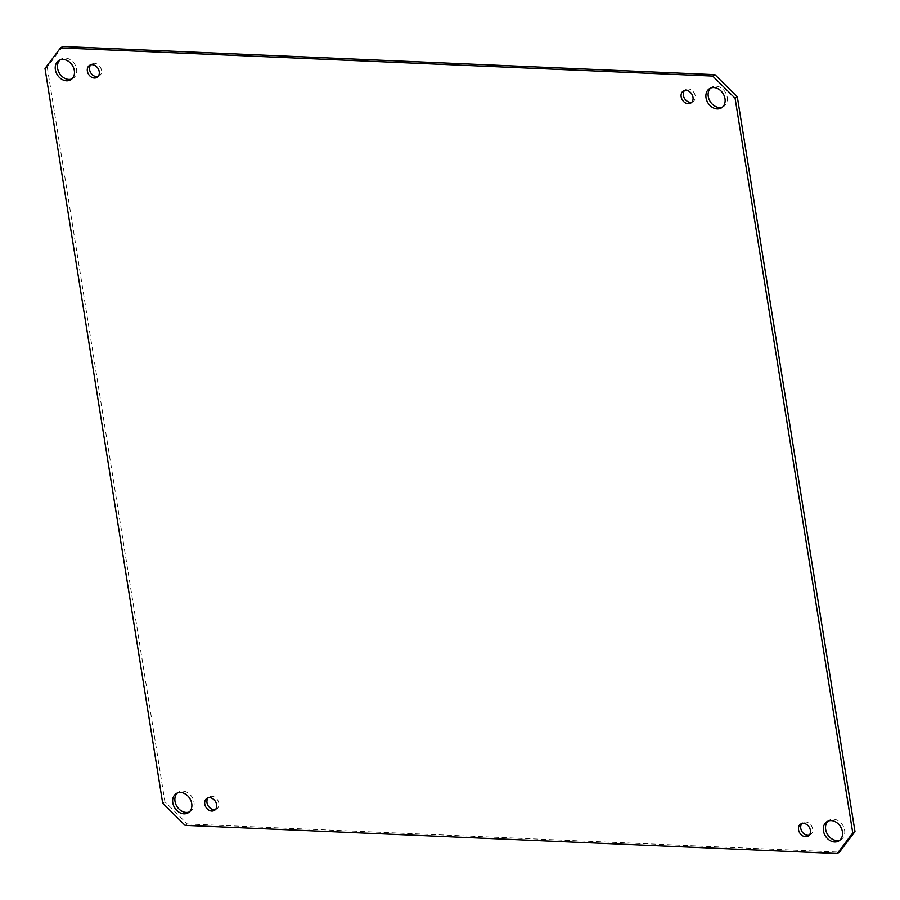 <?xml version="1.0" encoding="UTF-8"?>
<svg xmlns="http://www.w3.org/2000/svg" width="900" height="900" viewBox="0 0 900 900"><rect width="100%" height="100%" fill="white"/><g stroke="black" fill="none" stroke-linecap="round" stroke-linejoin="round"><path stroke-width="0.67" stroke-dasharray="4.5 3.38" d="M189.326 811.935A11.318 8.888 -122.1 0 0 190.507 811.339A11.318 8.888 -122.1 0 0 192.015 797.029A11.318 8.888 -122.1 0 0 178.481 792.169A11.318 8.888 -122.1 0 0 177.435 792.967M71.91 78.93A11.318 8.888 -122.1 0 0 73.091 78.334A11.318 8.888 -122.1 0 0 74.61 64.024A11.318 8.888 -122.1 0 0 61.065 59.152A11.318 8.888 -122.1 0 0 60.019 59.962M722.565 107.032A11.318 8.888 -122.1 0 0 723.746 106.436A11.318 8.888 -122.1 0 0 725.265 92.126A11.318 8.888 -122.1 0 0 711.72 87.266A11.318 8.888 -122.1 0 0 710.674 88.065M839.981 840.038A11.318 8.888 -122.1 0 0 841.163 839.441A11.318 8.888 -122.1 0 0 842.67 825.143A11.318 8.888 -122.1 0 0 829.136 820.271A11.318 8.888 -122.1 0 0 828.09 821.07M215.471 809.505A7.076 5.546 -122.1 0 0 216.686 808.976A7.076 5.546 -122.1 0 0 217.631 800.033A7.076 5.546 -122.1 0 0 209.171 796.984A7.076 5.546 -122.1 0 0 208.159 797.861M98.055 76.489A7.076 5.546 -122.1 0 0 99.281 75.971A7.076 5.546 -122.1 0 0 100.226 67.028A7.076 5.546 -122.1 0 0 91.766 63.979A7.076 5.546 -122.1 0 0 90.754 64.845M691.841 102.139A7.076 5.546 -122.1 0 0 693.056 101.61A7.076 5.546 -122.1 0 0 694.001 92.677A7.076 5.546 -122.1 0 0 685.541 89.629A7.076 5.546 -122.1 0 0 684.529 90.495M809.246 835.155A7.076 5.546 -122.1 0 0 810.461 834.626A7.076 5.546 -122.1 0 0 811.406 825.683A7.076 5.546 -122.1 0 0 802.946 822.634A7.076 5.546 -122.1 0 0 801.945 823.511M62.764 46.496L47.227 67.039L45 68.434M162.686 803.149L164.914 801.754L187.29 823.928L185.062 825.334M187.29 823.928L839.464 852.097M47.227 67.039L164.914 801.754M178.481 792.169L176.254 793.564M190.507 811.339L188.28 812.734M61.065 59.152L58.837 60.559M73.091 78.334L70.864 79.729M711.72 87.266L709.492 88.661M723.746 106.436L721.519 107.831M829.136 820.271L826.909 821.666M841.163 839.441L838.935 840.847M209.171 796.984L206.944 798.39M216.686 808.976L214.459 810.371M91.766 63.979L89.539 65.374M99.281 75.971L97.054 77.366M685.541 89.629L683.314 91.024M693.056 101.61L690.829 103.016M802.946 822.634L800.719 824.029M810.461 834.626L808.234 836.021"/><path stroke-width="1.35" d="M183.971 813.825A11.318 8.888 57.9 0 1 173.498 805.376A11.318 8.888 57.9 0 1 176.254 793.564A11.318 8.888 57.9 0 1 189.787 798.435A11.318 8.888 57.9 0 1 188.28 812.734A11.318 8.888 57.9 0 1 183.971 813.825M177.435 792.967A11.318 8.888 -122.1 0 0 176.04 804.746A11.318 8.888 -122.1 0 0 186.199 812.43A11.318 8.888 -122.1 0 0 189.326 811.935M66.566 80.82A11.318 8.888 57.9 0 1 56.081 72.36A11.318 8.888 57.9 0 1 58.837 60.559A11.318 8.888 57.9 0 1 72.383 65.419A11.318 8.888 57.9 0 1 70.864 79.729A11.318 8.888 57.9 0 1 66.566 80.82M60.019 59.962A11.318 8.888 -122.1 0 0 58.635 71.741A11.318 8.888 -122.1 0 0 68.794 79.425A11.318 8.888 -122.1 0 0 71.91 78.93M717.221 108.922A11.318 8.888 57.9 0 1 706.736 100.474A11.318 8.888 57.9 0 1 709.492 88.661A11.318 8.888 57.9 0 1 723.038 93.532A11.318 8.888 57.9 0 1 721.519 107.831A11.318 8.888 57.9 0 1 717.221 108.922M710.674 88.065A11.318 8.888 -122.1 0 0 709.29 99.844A11.318 8.888 -122.1 0 0 719.449 107.528A11.318 8.888 -122.1 0 0 722.565 107.032M834.626 841.939A11.318 8.888 57.9 0 1 824.153 833.479A11.318 8.888 57.9 0 1 826.909 821.666A11.318 8.888 57.9 0 1 840.442 826.538A11.318 8.888 57.9 0 1 838.935 840.847A11.318 8.888 57.9 0 1 834.626 841.939M828.09 821.07A11.318 8.888 -122.1 0 0 826.695 832.849A11.318 8.888 -122.1 0 0 836.854 840.533A11.318 8.888 -122.1 0 0 839.981 840.038M211.77 811.058A7.076 5.546 57.9 0 1 205.222 805.77A7.076 5.546 57.9 0 1 206.944 798.39A7.076 5.546 57.9 0 1 215.404 801.428A7.076 5.546 57.9 0 1 214.459 810.371A7.076 5.546 57.9 0 1 211.77 811.058M208.159 797.861A7.076 5.546 -122.1 0 0 207.787 805.14A7.076 5.546 -122.1 0 0 213.998 809.651A7.076 5.546 -122.1 0 0 215.471 809.505M94.365 78.041A7.076 5.546 57.9 0 1 87.806 72.765A7.076 5.546 57.9 0 1 89.539 65.374A7.076 5.546 57.9 0 1 97.999 68.422A7.076 5.546 57.9 0 1 97.054 77.366A7.076 5.546 57.9 0 1 94.365 78.041M90.754 64.845A7.076 5.546 -122.1 0 0 90.371 72.135A7.076 5.546 -122.1 0 0 96.593 76.646A7.076 5.546 -122.1 0 0 98.055 76.489M688.14 103.691A7.076 5.546 57.9 0 1 681.592 98.404A7.076 5.546 57.9 0 1 683.314 91.024A7.076 5.546 57.9 0 1 691.774 94.073A7.076 5.546 57.9 0 1 690.829 103.016A7.076 5.546 57.9 0 1 688.14 103.691M684.529 90.495A7.076 5.546 -122.1 0 0 684.158 97.785A7.076 5.546 -122.1 0 0 690.367 102.296A7.076 5.546 -122.1 0 0 691.841 102.139M805.545 836.696A7.076 5.546 57.9 0 1 798.998 831.42A7.076 5.546 57.9 0 1 800.719 824.029A7.076 5.546 57.9 0 1 809.179 827.077A7.076 5.546 57.9 0 1 808.234 836.021A7.076 5.546 57.9 0 1 805.545 836.696M801.945 823.511A7.076 5.546 -122.1 0 0 801.562 830.79A7.076 5.546 -122.1 0 0 807.773 835.301A7.076 5.546 -122.1 0 0 809.246 835.155M45 68.434L60.536 47.902L62.764 46.496L714.938 74.666L712.71 76.073L735.086 98.246L852.773 832.961L837.236 853.504L185.062 825.334L162.686 803.149L45 68.434M60.536 47.902L712.71 76.073M735.086 98.246L737.314 96.851L714.938 74.666M837.236 853.504L839.464 852.097L855 831.566L852.773 832.961M855 831.566L737.314 96.851"/></g></svg>
